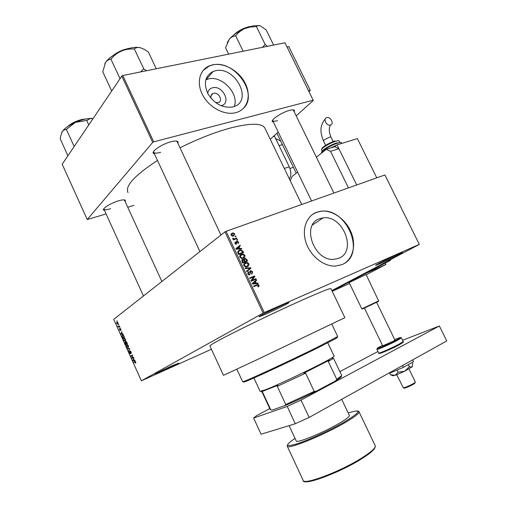 <?xml version="1.0" encoding="UTF-8"?>
<svg xmlns="http://www.w3.org/2000/svg" width="507" height="507" viewBox="0 0 507 507"><rect width="100%" height="100%" fill="white"/><g stroke="black" fill="none" stroke-linecap="round" stroke-linejoin="round"><path stroke-width="0.76" d="M380.396 263.494L376.112 265.237C372.392 266.498 388.92 258.114 398.096 254.108L402.425 252.562C401.246 253.582 387.779 260.256 380.396 263.494M380.111 262.74L397.792 254.241M162.215 371.219L155.453 374.071C152.975 374.888 163.603 369.59 172.05 365.801L178.813 363.101L162.215 371.219M160.795 371.092L173.033 365.363M266.2 313.928L259.73 316.558C255.427 317.978 271.334 309.853 282.222 305.1C287.361 302.856 289.548 302.071 288.775 302.749C287.387 303.915 274.648 310.214 266.2 313.928M262.911 314.359L284.839 303.972M207.712 93.364C208.162 90.379 209.803 88.516 212.648 87.762C222.884 84.967 231.781 103.504 221.198 105.659L220.976 105.71M215.589 102.598L218.397 102.585C223.473 101.007 218.644 91.837 213.51 93.294L213.029 93.44C211.07 94.391 210.481 96.096 211.254 98.567M215.361 70.796L213.073 71.493C204.967 75.917 203.294 83.421 208.047 93.991C214.645 103.992 222.858 108.308 232.694 106.958L233.752 106.647C253.443 100.975 235.197 65.618 215.361 70.796M234.291 106.457C239.31 93.814 222.009 75.277 208.434 78.934L205.766 79.802M212.706 64.82L209.416 65.828C199.264 69.909 196.152 83.547 203.003 95.696C209.721 107.883 224.778 115.59 235.654 112.7L236.788 112.377C247.784 108.872 251.447 95.335 245.141 83.129C238.987 70.891 224.164 62.38 212.706 64.82M243.461 108.327C259.001 93.991 234.348 59.306 212.572 64.972L209.283 65.986L203.073 70.505M338.784 258.266L333.986 259.337C313.852 261.479 300.949 224.246 319.644 218.688L323.092 217.877C342.941 214.676 357.448 251.472 338.784 258.266M316.742 212.199C306.412 215.881 301.494 229.481 306.12 242.872C310.645 256.288 323.859 266.644 335.444 266.074L342.086 264.603C352.612 260.154 356.529 245.699 351.231 232.58C346.034 219.43 332.605 209.797 321.026 211.185L316.742 212.199M343.74 263.798C366.01 252.454 345.901 207.021 320.849 211.305L316.564 212.319L312.711 214.296M273.444 122.155L272.354 121.585C270.763 119.639 282.146 112.174 289.598 110.349C292.209 109.683 293.813 109.677 294.396 110.336L294.269 111.724M272.614 120.21L272.354 121.585M272.728 120.679C273.267 121.369 274.832 121.369 277.43 120.685M154.527 154.077L153.272 153.31C151.549 151.035 162.455 143.868 170.986 141.751C174.795 140.788 177.146 140.781 178.033 141.745L177.951 143.418M153.577 151.587L153.272 153.31M153.722 152.347C154.54 153.342 156.834 153.348 160.599 152.366M104.562 210.582L103.536 210.037C102.287 208.421 111.115 202.958 118.48 200.835C122.314 199.733 124.621 199.568 125.4 200.347L125.223 201.615M103.834 208.802L103.536 210.037M103.929 209.188C104.657 209.987 106.888 209.835 110.634 208.738M330.9 288.578L344.887 317.68L254.704 360.794L223.46 375.338L209.936 346.015C209.454 345.267 219.506 339.741 240.09 329.442C259.99 319.543 286.43 307.096 305.106 298.813C321.178 291.721 329.772 288.312 330.9 288.578L330.963 288.705M265.161 128.727L264.686 127.726C261.352 123.005 250.002 123.087 230.647 127.96C214.822 132.251 197.939 138.861 179.998 147.784M419.321 244.425L384.908 174.959L419.321 244.425L331.863 290.581L382.367 263.932L390.39 260.376L332.098 291.075L364.825 273.837L385.89 264.464L385.225 263.095M117.966 322.712L117.858 324.252L116.781 323.618L116.749 322.205L117.966 322.712M119.392 325.938L119.563 326.331L118.416 327.192L117.909 325.938L118.524 326.489L119.392 325.938M120.793 328.992L120.85 330.222L120.172 328.72L120.33 330.532L119.608 329.892L119.525 328.745L120.134 330.158L119.937 328.378L120.793 328.992M123.911 335.976L124.43 337.123L122.827 338.264L122.092 336.534L122.238 335.26L123.911 335.976M126.788 342.358L127.339 343.575L125.723 344.684L125.026 342.174L125.622 342.301L125.774 341.49L126.788 342.358M129.634 348.664L128.696 351.294L129.538 349.006L127.631 348.93L127.447 348.518L129.634 348.664M133.417 357.067L133.595 357.46L131.947 358.506L132.327 355.584L131.009 356.434L130.838 356.041L132.479 354.982L132.099 357.904L133.417 357.067M135.857 362.752L135.559 363.234L135.173 361.814L133.791 362.6L133.614 362.207L134.735 361.51L135.692 362.061L135.857 362.752M384.908 174.959L226.078 231.319L264.286 312.546L263.158 313.092L224.969 231.883L113.72 319.366L141.39 380.814L211.425 349.247M263.158 313.092L141.39 380.814M134.906 360.369L135.09 360.788L132.897 360.623L133.797 357.91L133.639 358.975L134.254 360.338L134.906 360.369M131.072 351.807L131.11 353.474L130.869 351.896L130.185 351.326L130.381 353.804L129.431 352.98L129.304 351.56L130.204 353.404L129.969 350.971L130.869 351.896M128.544 346.94L128.163 347.701L126.63 346.763L126.782 344.69L127.536 344.684L128.296 345.635L128.544 346.94M125.641 340.489L125.261 341.262L123.74 340.336L123.879 338.251L124.633 338.232L125.387 339.183L125.641 340.489M122.96 333.859L123.144 334.271L121.015 334.233L121.857 331.413L121.718 332.51L122.326 333.866L122.96 333.859M119.893 327.053L119.842 327.617L119.893 327.053M118.682 324.372L118.638 324.936L118.682 324.372M117.028 320.69L116.978 321.254L117.028 320.69M235.755 236.034L235.996 236.541L235.292 236.794L235.052 236.287L235.755 236.034L235.147 236.49M237.403 239.526L237.644 240.039L236.94 240.293L236.699 239.786L237.403 239.526L236.794 239.982M241.585 248.398L241.839 248.931L236.167 249.222L235.913 248.684L240.084 245.211L240.331 245.743L239.07 246.738L239.906 248.506L241.585 248.398L240.768 248.988M244.856 257.106L243.404 258.259L242.175 258.545L239.874 257.264C239.538 255.737 240.077 254.755 241.484 254.324L243.493 254.159L244.932 255.338L244.856 257.106L243.157 258.342M248.829 265.535L247.384 266.701L246.098 266.999L243.854 265.725C243.518 264.191 244.051 263.203 245.458 262.759L247.46 262.582L248.899 263.76L248.829 265.535L247.074 266.809M252.701 271.815L251.852 274.179L251.548 273.691L252.106 271.999L250.775 271.289L249.748 274.845L249.216 274.965L247.714 273.919L248.449 271.777L248.76 272.265L248.278 273.672L249.235 274.388L249.951 273.964L249.729 272.025L250.528 270.776L252.701 271.815L252.175 272.158M257.898 283.014L258.158 283.552L252.53 283.99L252.271 283.445L256.384 279.794L256.637 280.333L255.395 281.379L256.238 283.166L257.898 283.014L256.878 283.654M419.295 244.393L264.286 312.546M259.052 286.163L258.025 286.956L257.714 286.468L258.431 285.422L257.835 285.016L253.76 286.601L253.513 286.081L257.886 284.452L259.014 285.213L259.052 286.163L257.949 286.842M255.864 278.692L256.111 279.205L251.212 281.201L250.952 280.644L253.855 276.879L249.926 278.463L249.685 277.944L254.584 275.973L254.844 276.524L251.954 280.282L255.864 278.692L254.28 279.953M250.692 267.721L250.927 268.222L246.738 271.689L246.491 271.156L250.255 268.228L245.274 268.577L245.02 268.038L250.692 267.721L249.869 268.266M246.808 259.483L247.562 261.073L242.644 262.981L241.89 261.378L242.46 259.489L243.759 259.641L245.198 258.348L246.808 259.483L246.301 259.838M242.885 251.161L243.594 252.657L238.664 254.527L237.694 252.239L239.488 250.16L240.667 249.881L242.885 251.161L242.378 251.523M238.664 242.048L238.1 243.715L238.138 242.2L237.257 241.719L236.199 244.285L234.956 243.436L235.425 241.877L235.463 243.233L236.097 243.753L236.927 241.237L238.664 242.048L238.208 242.384M236.718 238.068L236.953 238.582L233.359 239.887L233.119 239.38L233.695 239.171L232.77 238.791L232.732 238.239L234.076 238.917L236.718 238.068L235.178 239.228M234.804 233.86L233.613 235.951L232.814 236.142L231.078 235.204L232.238 233.125L233.062 232.928L234.804 233.86L234.354 234.209M284.953 42.778L313.288 100.43L284.953 42.778L122.789 75.53L153.716 141.846L152.696 142.397L121.788 76.094L62.196 164.243L87.242 219.556L106.09 213.935M152.696 142.397L87.242 219.556M133.905 205.373L127.808 207.249M313.288 100.43L296.259 115.799M278.242 132.067L270.25 139.273M313.136 100.228L153.716 141.846M157.487 160.427C134.551 175.473 124.741 186.202 128.037 192.609M121.788 76.094L122.789 75.53M333.898 193.059L293.255 109.867M161.879 281.493L124.361 199.897M177.139 141.687L176.645 141.092M224.969 231.883L226.078 231.319M253.652 286.379L256.396 285.511M258.475 285.542L259.014 285.213M254.85 281.157L256.637 280.333M254.964 281.398L253.715 282.437L255.395 281.379M255.255 283.774L256.238 283.166M252.93 283.958L253.931 283.324L255.585 283.223L254.907 281.784L252.347 283.603M254.622 283.825L255.585 283.223M252.423 283.762L253.931 283.324M254.907 281.784L252.892 283.464M249.843 278.286L254.584 275.973M253.43 277.43L254.844 276.524M251.054 280.859L251.954 280.282M251.123 281.005L254.191 279.756M247.891 272.145L248.449 271.777M247.758 274.014L248.278 273.672M248.684 274.876L249.526 274.325M250.021 271.112L250.528 270.776M249.152 269.065L250.927 268.222M249.273 269.325L246.649 271.498M244.108 263.684L245.458 262.759M244.013 263.811L245.039 263.615M246.782 263.044L247.46 262.582M248.379 264.109L248.899 263.76M247.41 266.067L247.182 266.644M246.079 266.999L246.497 266.625M244.431 265.497L246.06 266.441L247.15 266.181L248.329 263.989L246.662 263.044L244.672 263.925L244.431 265.497L243.918 265.845M245.939 266.999L247.15 266.181M243.683 264.603L244.672 263.925M241.947 259.85L242.46 259.489M243.341 259.933L243.759 259.641M243.975 258.938L244.634 258.481M243.759 259.489L244.089 259.54M243.328 262.442L246.744 260.782L245.92 259.185L244.881 258.988L244.545 260.433L245.02 261.447L246.744 260.782M242.593 262.88L244.45 261.669L243.69 260.186L242.783 259.971L242.555 261.346L242.973 262.239L244.45 261.669M242.46 262.594L242.973 262.239M243.385 262.575L245.02 261.447M244.032 260.788L244.545 260.433M240.045 255.338L241.484 254.324M239.988 255.427L240.996 255.217M242.847 254.615L243.493 254.159M244.418 255.699L244.932 255.338M243.468 257.613L243.221 258.247M242.194 258.545L242.6 258.145M240.451 257.043L242.124 257.987L243.176 257.74L244.361 255.56L242.65 254.622L240.698 255.484L240.451 257.043L239.944 257.398M242.023 258.545L243.176 257.74M239.703 256.187L240.698 255.484M237.916 251.295L239.488 250.16M237.903 251.314L238.955 251.054M238.106 251.84L237.682 252.023M238.639 254.476L242.777 252.366L241.021 250.426L239.722 250.673L238.328 252.118L239 253.792L242.777 252.366M238.486 254.159L239 253.792M238.062 253.253L238.569 252.885M237.758 252.524L238.328 252.118M238.524 246.51L238.721 246.922L240.331 245.743M238.721 246.922L239.07 246.738M239.127 249.07L239.906 248.506M238.575 247.124L236.072 249.019L237.422 248.056L236.535 248.722L239.247 248.55L238.575 247.124L237.422 248.056M236.782 249.191L237.587 248.607M238.48 249.102L239.247 248.55M236.085 249.051L236.535 248.722M236.306 242.422L237.029 241.883M236.313 242.473L236.991 241.966M234.995 242.2L235.425 241.877M235.02 243.563L235.463 243.233M235.616 244.171L236.211 243.728M236.376 241.649L236.927 241.237M233.201 239.545L233.695 239.171M232.719 238.651L233.315 238.195M232.909 238.974L233.423 238.588M233.207 239.57L234.076 238.917M233.353 239.881L234.855 238.746M233.34 235.47L233.302 236.053M231.072 234.031L232.238 233.125M230.983 234.247L231.699 234.139M231.604 235.033L233.372 235.444L234.291 234.031L233.125 233.48L232.517 233.626L231.167 235.368M232.46 236.142L233.372 235.444M135.857 362.638L135.363 362.854M135.28 361.485L133.614 362.207M133.658 360.293L132.897 360.623M133.1 360.04L132.714 360.211M133.354 360.262L134 360.331L133.512 359.235L132.961 360.281L133.354 360.262M133.531 357.327L131.757 358.088M132.657 355.445L132.327 355.584M132.612 355.28L130.838 356.041M133.518 357.296L132.099 357.904M131.351 352.91L130.907 353.094M130.648 351.11L130.286 351.262M130.546 353.259L130.204 353.404M129 350.686L128.518 350.888M128.448 348.588L127.631 348.93M126.82 346.63L128.138 347.168L128.106 345.768L126.953 345.083L126.82 346.63M128.525 347.08L127.992 347.308M125.73 344.164L126.211 343.828L125.299 342.485L125.73 344.164L127.308 343.505M127.257 343.397L126.211 343.828M125.837 342.263L125.375 342.453M126.401 343.702L126.972 343.309L125.951 341.883L126.401 343.702L127.238 343.353M126.408 341.693L126.047 341.845M123.923 340.203L125.229 340.736L125.197 339.322L124.057 338.651L123.923 340.203M125.616 340.647L125.09 340.869M123.435 335.197L122.447 335.621L122.092 336.534M122.802 334.931L122.434 335.076M124.418 337.092L122.84 337.738L124.069 336.87L123.074 335.342M122.307 336.471L122.84 337.738M121.927 333.859L121.015 334.233M121.179 333.682L120.831 333.821M121.458 333.84L122.086 333.872L121.591 332.782L121.078 333.879L121.458 333.84M120.996 329.708L120.653 329.848M119.544 326.28L118.245 326.806M119.519 326.229L118.423 326.666M119.468 326.115L118.796 326.388M117.193 321.958L116.87 322.091M116.946 323.504L117.687 323.865L117.795 322.826L117.06 322.471L116.946 323.504M118.163 323.675L117.687 323.865M341.186 376.308C341.699 376.441 341.281 377.018 339.937 378.032L335.571 380.858L336.775 379.356L341.743 375.535L333.454 358.151L328.295 361.542L329.341 360.16L303.864 373.203L305.626 373.171L277.285 386.353L277.893 385.288L261.352 391.816L262.068 392.044M253.906 377.988L260.116 391.341L265.706 389.687C280.637 383.932 326.235 361.909 332.744 357.334L334.1 356.098M262.011 391.562L261.352 391.816M332.915 357.226L332.63 357.682M262.55 392.145L270.744 409.757L272.069 410.087L285.023 405.568L285.764 404.491L314.232 391.398L316.153 391.252C304.827 396.867 294.453 401.639 285.023 405.568M277.285 386.353L285.764 404.491M305.626 373.171L314.232 391.398M335.571 380.858L316.153 391.252M328.295 361.542L336.775 379.356M262.113 392.145L270.193 409.51L270.744 409.757M335.989 337.865C337.928 337.149 337.846 337.402 335.735 338.625L317.965 347.764C292.197 360.559 250.128 380.104 244.773 381.815C243.455 382.284 243.265 382.215 244.209 381.606M236.858 369.191L242.657 381.701L243.804 381.454C249.184 379.705 291.886 359.856 318.041 346.889L337.694 336.496M259.793 25.648L253.747 25.699L244.792 28.557L250.338 26.991L256.542 26.624C257.29 25.553 258.488 25.261 260.135 25.756L266.194 29.945L273.59 45.072M267.411 46.321L265.18 44.534L256.422 26.579M265.18 44.534L262.423 47.328M235.869 35.56C238.271 32.562 241.243 30.23 244.792 28.557C237.967 31.649 232.802 35.205 229.303 39.229C231.078 37.239 233.144 36.098 235.495 35.813L235.869 35.56M243.151 51.22L235.622 35.667M228.644 54.148L225.552 47.734L229.303 39.229L227.294 42.588M265.3 44.572L264.933 44.641M67.913 155.788L60.27 138.943L60.739 135.806L62.38 131.383L63.996 129.976L66.271 129.456L75.397 122.377L86.868 120.413L90.056 118.632L93.079 118.562M88.776 124.925L86.703 120.4M74.174 146.529L66.347 129.342M93.079 118.556L92.331 118.473C87.768 118.226 82.121 119.532 75.397 122.377C68.781 125.381 64.364 128.499 62.152 131.725L61.727 132.504M146.637 70.714L143.589 68.914L140.502 71.956M111.698 91.013L102.782 71.785L105.462 62.653C106.901 60.548 108.669 59.389 110.773 59.167L111.153 58.888C113.891 55.555 117.256 52.95 121.249 51.087C125.299 49.464 129.545 48.767 133.987 48.995L134.437 48.913C135.813 47.626 137.695 47.208 140.084 47.652L144.02 49.249L148.355 51.993L156.257 68.775M143.811 68.87L134.266 48.875M120.032 78.686L110.868 59.008M140.769 47.829L140.084 47.652C135.236 46.745 128.962 47.886 121.249 51.087C113.625 54.528 108.359 58.381 105.462 62.653L104.791 63.907M289.091 425.633L296.189 440.837C295.461 444.005 322.661 433.073 338.961 423.497C345.939 419.416 349.424 416.773 349.405 415.563L349.317 415.372M349.133 282.595L361.827 308.845L378.628 300.879L366.079 274.496L349.139 282.608M332.205 291.297L349.564 283.489M366.212 274.769L385.89 264.464M377.949 351.509L339.88 371.618M269.787 408.642L256.738 415.537L253.608 418.053L287.209 406.437L301.006 400.099L439.36 325.995L402.583 340.267M253.608 418.053L261.086 434.226L295.296 423.732L287.209 406.437M301.006 400.099L309.15 417.432L446.73 340.964L439.36 325.995M309.15 417.432L295.296 423.732M402.596 365.496L403.471 367.302L413.547 361.681L412.673 359.894M403.471 367.302L390.46 372.86L390.225 372.372M390.46 372.86L389.458 372.797M412.033 362.524L412.736 363.969L411.95 367.163L409.358 366.713L404.624 371.289L398.09 372.176L395.149 375.307L390.485 374.755L391.943 375.364M390.485 374.755L389.541 372.803M409.358 366.713L408.331 364.596M398.09 372.176L397.057 370.047M412.362 366.58L404.624 371.289L395.149 375.307L392.665 375.7M274.236 135.68L289.269 166.841C291.329 171.696 291.354 175.701 289.339 178.87M308.567 90.804L310.278 90.373L288.787 46.587L287.051 46.948M310.278 90.373L308.953 91.596M290.188 180.619L292.197 176.354L297.59 172.069M316.412 157.17L326.324 149.331L334.671 146.732L338.91 148.716L356.7 184.966L337.028 144.882L334.671 146.732M338.91 148.716L330.558 151.34L348.448 187.894M390.485 259.641L390.39 260.376M330.558 151.34L326.324 149.331M326.768 117.605C330.608 116.325 334.436 124.101 330.431 125.058L330.412 125.064C326.578 126.351 322.756 118.562 326.749 117.611L326.768 117.605M376.764 177.849L357.372 138.582L337.028 144.882M414.948 382.899L414.808 383.311C413.598 384.534 405.752 388.147 404.237 388.178L403.908 388.064M396.702 374.749L403.357 387.849C405.03 387.817 413.756 383.793 415.106 382.436L415.334 382.037M378.456 301.392L362.48 308.978M376.6 302.311L394.978 340.134L392.906 341.401L382.722 345.863L364.438 308.079M282.431 144.628L279.027 145.629M293.426 167.367L289.947 168.47M275.599 138.531L280.694 141.035M255.154 285.758L256.834 284.712M252.366 283.647L253.76 282.76M249.945 273.273L250.458 272.943M242.042 261.701L242.555 261.346M236.395 243.018L237.029 242.542M129.748 349.171L129.348 349.336M129.691 348.803L129.203 349.006M248.88 26.979C243.728 28.335 239.089 30.724 234.95 34.134M233.556 35.186C237.948 30.927 243.29 28.069 249.583 26.605M84.726 119.246L82.033 119.722C76.855 121.015 72.412 123.074 68.711 125.894M67.621 126.611C71.094 123.429 75.803 121.072 81.741 119.538C75.72 121.084 70.961 123.48 67.469 126.712M124.114 49.94L117.383 52.937M113.682 55.098C117.947 51.885 122.726 49.737 128.024 48.659M287.317 446.312L303.072 480.173C302.527 485.807 340.172 471.776 361.941 457.872C371.143 452.029 375.586 448.036 375.275 445.887L375.104 445.533M295.049 438.39C284.636 445.419 285.308 447.212 297.07 443.777C308.928 439.968 330.57 429.999 344.424 421.951C361.13 411.709 362.372 408.705 348.163 412.939M359.007 411.722L359.076 411.906C359.133 413.516 354.507 417.058 345.185 422.534C323.124 435.551 286.075 450.4 287.19 446.04L287.748 444.303M361.84 458.677C342.073 471.307 307.603 484.698 304.561 481.206M284.3 168.413L289.269 166.841M274.49 136.244L273.21 136.605M330.963 137.118L329.455 137.169L324.163 139.913L323.46 140.908C320.728 133.721 318.84 126.725 325.323 118.809M341.636 142.911L341.585 142.809C341.211 142.353 339.912 142.454 337.687 143.126C331.09 145.053 320.158 151.777 321.584 152.994L321.609 153.057M337.662 143.075L338.068 142.733M339.164 141.073L339.12 140.984C338.79 140.572 337.649 140.661 335.697 141.244C329.918 142.911 320.373 148.811 321.628 149.901L322.37 151.416M334.905 146.548L334.113 146.903M330.564 148.012L336.585 145.23M321.863 151.986C320.918 150.68 330.963 144.565 336.997 142.809M323.586 150.015L324.246 149.863M321.926 148.931C320.963 147.829 329.715 142.454 335.007 140.927M376.923 349.38L378.678 353.018C378.171 353.987 391.81 348.081 399.142 344.133L403.198 341.528M382.474 345.343L381.27 345.964C369.533 352.054 385.472 345.856 396.613 339.95C402.254 336.851 401.62 336.73 394.719 339.595M401.411 337.852L397.33 340.406C389.984 344.316 376.378 350.261 376.904 349.342L377.233 348.474M399.028 344.918C390.567 349.475 375.643 355.667 380.326 352.695M376.232 264.876L376.112 265.237M259.907 316.038L259.73 316.558M211.02 95.703L213.029 93.44M206.165 79.631L213.073 71.493M301.697 204.486L264.686 127.726M124.481 200.018L125.4 200.347M176.975 141.377L178.033 141.745M293.439 110.032L294.396 110.336M323.092 217.877L312.451 225.007M257.886 284.452L256.2 285.504M249.235 274.388L248.563 274.826M251.035 270.668L249.799 271.479M246.598 262.493L244.957 263.615M246.06 266.441L245.344 266.923M242.897 259.394L241.738 260.205M245.198 258.348L243.785 259.337M242.574 254.07L240.952 255.224M242.124 257.987L241.421 258.481M240.667 249.881L239.348 250.832M237.282 248.626L236.484 249.21M236.097 243.753L235.571 244.146M237.295 241.155L236.281 241.909M233.062 232.928L231.477 234.152M232.764 235.59L232.117 236.085M135.496 362.72L135.851 362.568M130.964 353.03L131.351 352.872M126.598 344.855L127.27 344.576M128.138 347.168L128.537 346.997M125.685 341.572L126.021 341.433M123.708 338.416L124.386 338.137M125.229 340.736L125.628 340.571M122.238 335.26L123.017 334.943M116.749 322.205L117.32 321.977M117.789 323.764L118.163 323.612M288.388 302.603L288.775 302.749M262.227 391.638L261.263 391.277M334.145 356.193L327.776 342.846M332.098 359.279L332.744 357.334M339.937 378.032L340.254 377.062M335.735 338.625L336.065 337.649M337.725 336.559L331.768 324.112M244.773 381.815L243.804 381.454M272.658 120.527L311.577 200.981M250.75 26.402L249.761 26.541M233.391 35.319C237.796 30.99 243.208 28.075 249.621 26.567M103.859 209.023L143.462 295.974M81.842 119.5L86.196 118.936M199.929 251.573L153.608 152.106M220.963 235.033L177.025 141.453M113.403 55.282C117.713 51.961 122.599 49.743 128.056 48.621M128.182 48.596L128.537 48.539M356.611 410.943C358.272 410.968 359.095 411.285 359.076 411.906L375.275 445.887C375.668 448.575 371.238 452.802 361.998 458.569C340.07 472.778 302.286 486.302 303.173 480.446M341.699 399.339L349.405 415.563M392.995 375.858L391.201 375.022M330.412 125.064L330.399 125.09C328.789 128.189 328.973 132.188 330.944 137.074L333.391 142.061M325.874 145.851L323.46 140.908M341.87 143.386L340.989 142.543M339.912 142.594L339.12 140.984L338.448 140.731M404.225 388.178L403.338 387.855M362.492 308.985L361.96 308.788M276.93 133.246L296.221 173.153M415.353 382.069L409.01 369.02M378.45 301.418L378.628 300.879M414.808 383.311L415.106 382.436M400.492 337.523L401.424 337.884L403.217 341.566C404.142 341.636 402.786 342.726 399.148 344.83L382.772 352.428C379.502 353.525 378.14 353.734 378.697 353.056"/></g></svg>
